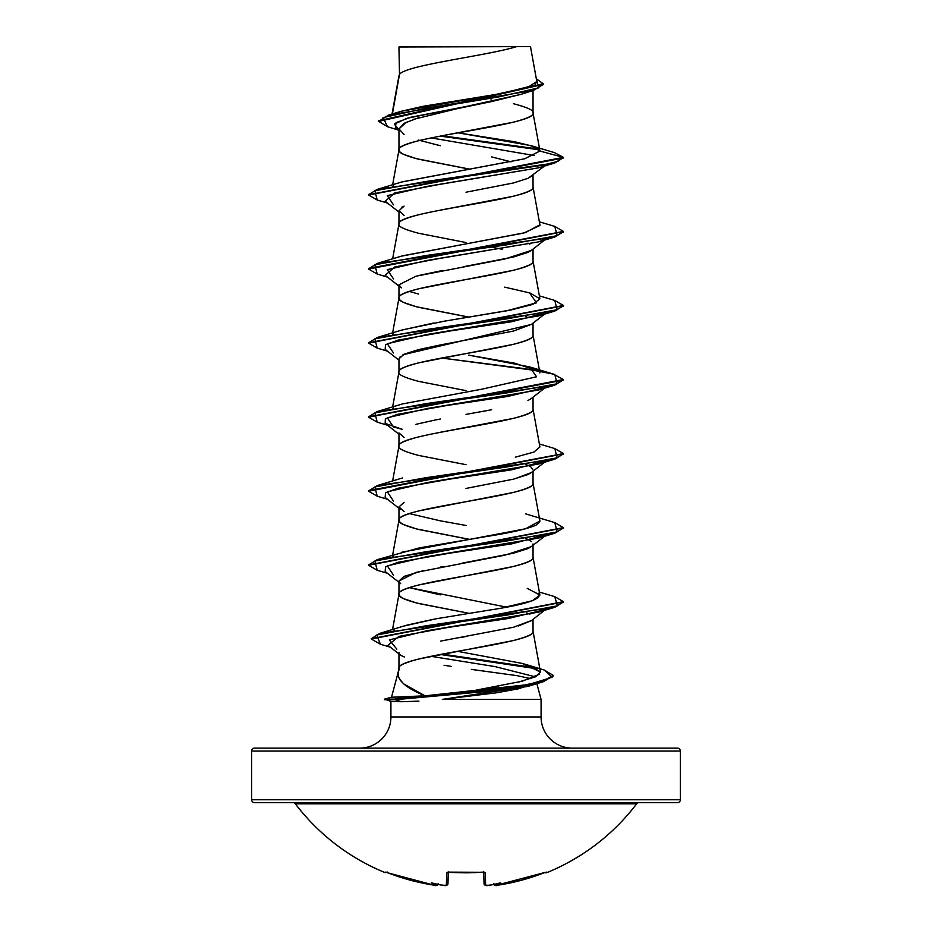 <?xml version="1.0" encoding="UTF-8"?>
<svg xmlns="http://www.w3.org/2000/svg" width="932" height="932" viewBox="0 0 932 932"><rect width="100%" height="100%" fill="white"/><g stroke="black" fill="none" stroke-linecap="round" stroke-linejoin="round"><path stroke-width="1.4" d="M638.968 802.685A2.924 2.924 0 0 0 636.638 803.838A214.36 214.36 0 0 1 546.711 872.69A1.456 1.456 0 0 1 545.185 872.422A1.456 1.456 0 0 0 546.711 872.69A214.36 214.36 0 0 0 636.638 803.838L295.362 803.838A214.36 214.36 0 0 0 385.289 872.69L386.419 872.294L410.954 880.356L434.207 885.19L436.689 884.911A157.252 74.455 -36.7 0 1 431.434 882.825A157.252 82.692 33.8 0 0 440.382 884.911A214.08 213.265 0 0 0 443.912 885.295L446.37 885.19L446.684 872.981L449.62 872.131L484.442 872.294L485.316 872.981L485.63 885.19L488.088 885.295A214.08 213.265 0 0 0 491.618 884.911A157.252 82.692 -33.8 0 0 500.566 882.825A157.252 74.455 36.7 0 1 495.311 884.911L497.793 885.19L521.046 880.356L545.57 872.294L546.711 872.69L545.581 872.294M254.564 802.685L677.436 802.685A2.924 2.924 0 0 0 680.36 799.761L251.64 799.761A2.924 2.924 0 0 0 254.564 802.685A2.924 2.924 0 0 1 251.64 799.761L680.36 799.761L680.36 751.052A2.924 2.924 0 0 0 677.436 748.128L254.564 748.128A2.924 2.924 0 0 0 251.64 751.052L680.36 751.052L251.64 751.052L251.64 799.761L251.64 751.052A2.924 2.924 0 0 1 254.564 748.128L677.436 748.128A2.924 2.924 0 0 1 680.36 751.052L680.36 799.761A2.924 2.924 0 0 1 677.436 802.685L293.032 802.685A2.924 2.924 0 0 1 295.362 803.838L636.638 803.838M544.241 670.015L553.27 675.397L542.552 681.315L513.415 687.245L395.017 699.105L395.017 699.722L513.415 687.863L542.552 681.933L553.235 675.7L543.601 681.63L495.23 690.67L395.017 699.722L384.555 699.722L384.555 699.105L391.021 701.447L401.424 701.714L391.021 701.447M572.26 748.128A31.175 31.175 0 0 1 541.084 716.953L541.084 699.408L442.327 699.408L541.084 699.408L541.084 716.953A31.175 31.175 0 0 0 572.26 748.128M390.916 716.953A31.175 31.175 0 0 1 359.74 748.128A31.175 31.175 0 0 0 390.916 716.953L541.084 716.953L390.916 716.953L390.916 701.423L390.916 716.953M399.245 669.386L398.36 671.634C396.426 679.696 405.315 687.758 425.027 695.82L391.498 697.276L398.255 672.019L391.498 697.241L425.027 695.82L403.836 683.983C398.465 678.321 396.636 674.209 398.36 671.634L398.966 668.314C397.743 665.937 404.29 662.85 418.596 659.052L513.404 640.54C527.71 636.742 534.257 633.655 533.034 631.29L533.034 619.337L533.034 631.29C537.182 643.628 394.818 655.965 398.966 668.314M471.347 669.386L516.922 675.63L530.925 678.682M536.634 682.83L541.084 699.408L536.634 682.83M418.922 701.132L415.264 701.318M531.566 620.491L513.474 627.259L440.58 641.111M399.094 652.33L398.966 668.128L398.966 652.936C398.71 654.101 400.585 655.464 404.581 657.048M399.49 74.432L398.943 47.019L399.49 74.432L392.395 113.937L399.49 74.432C405.082 65.158 486.888 55.873 516.736 46.6C486.888 55.873 405.082 65.158 399.49 74.432L398.966 75.911L399.49 74.432M521.198 94.283L491.723 101.541L440.288 112.131M418.573 117.723L404.057 123.327L398.966 128.919L398.966 149.959C397.743 147.594 404.29 144.507 418.596 140.709L429.955 138.146M440.347 136.072L513.404 122.197C527.71 118.387 534.257 115.312 533.034 112.935L533.034 90.497L533.034 112.935C534.257 110.57 527.71 107.483 513.404 103.685M531.508 176.241L527.908 178.362L513.369 182.987L466 192.225M404.069 206.112L398.966 210.749L398.966 224.006C397.743 221.641 404.29 218.554 418.596 214.756L429.955 212.193M440.347 210.131L513.404 196.244C527.71 192.446 534.257 189.359 533.034 186.983L533.034 175.041L533.034 186.983C537.182 199.332 394.818 211.669 398.966 224.006L398.966 210.749L404.069 215.374M531.45 250.347L527.931 252.397L513.415 257.022L463.414 266.738M442.502 270.501L418.585 275.546M544.533 240.083L531.345 250.417L504.76 259.014L416.01 276.198L398.966 284.796L398.966 297.879L398.966 284.796L401.261 287.883M466 316.577L418.596 307.315C404.29 303.517 397.743 300.43 398.966 298.065C397.743 295.689 404.29 292.601 418.596 288.804L513.404 270.292C527.71 266.494 534.257 263.406 533.034 261.042L533.034 249.089L533.034 261.042C537.182 273.379 394.818 285.716 398.966 298.065L400.108 300.244L403.498 302.422L416.464 306.768L469.309 317.16M531.578 324.289L513.381 331.081L440.347 344.957L418.608 349.582L404.069 354.218L398.966 358.843L398.966 371.926L398.966 358.843L400.282 356.502M398.966 372.113C397.743 369.736 404.29 366.66 418.596 362.851L513.404 344.339C527.71 340.541 534.257 337.454 533.034 335.089L533.034 323.136L533.034 335.089C537.182 347.426 394.818 359.775 398.966 372.113C397.743 374.478 404.29 377.565 418.596 381.363L466 390.625M531.345 398.512L527.931 400.492M491.677 409.742L466.035 414.379M440.382 419.004L435.92 419.866M435.652 419.913L415.963 424.316M398.966 432.891L398.966 445.974L398.966 432.891L404.069 437.516M466 464.672L418.596 455.422C404.29 451.612 397.743 448.537 398.966 446.16C397.743 443.795 404.29 440.708 418.596 436.91L429.955 434.335M440.347 432.273L513.404 418.386C527.71 414.589 534.257 411.501 533.034 409.136L533.034 397.195L533.034 409.136C537.182 421.474 394.818 433.823 398.966 446.16M531.508 472.442L527.931 474.539L513.415 479.176L465.977 488.438M404.069 502.313L398.966 506.938L398.966 520.207C397.743 517.842 404.29 514.755 418.596 510.957L513.404 492.445C527.71 488.648 534.257 485.56 533.034 483.184L533.034 471.243L533.034 483.184C537.182 495.533 394.818 507.87 398.966 520.207L398.966 506.938L404.069 511.575M533.034 543.973L532.23 545.791M531.415 546.571L527.931 548.598L513.381 553.235L462.097 563.161M443.667 566.481L440.347 567.11M423.792 570.512L404.08 576.36L398.966 580.997L398.966 594.08L398.966 580.997L416.01 572.399L504.771 555.216L531.345 546.618L546.839 534.479M398.966 594.267C397.743 591.89 404.29 588.803 418.596 585.005L513.404 566.493C527.71 562.695 534.257 559.608 533.034 557.231L533.034 545.29L533.034 557.231C537.182 569.58 394.818 581.918 398.966 594.267L400.108 596.445L403.498 598.612L416.464 602.969L469.309 613.361L418.596 603.517C404.29 599.719 397.743 596.631 398.966 594.267L392.547 629.531M491.653 99.048L490.512 98.839M488.706 98.489L480.574 97.01L488.694 98.501M466 168.471L418.596 159.221C404.29 155.423 397.743 152.335 398.966 149.959L398.966 128.919L404.069 134.511M418.596 140.115L440.347 145.718M491.63 156.914L511.109 161.842M377.227 200.019L368.571 195.009L563.429 157.986L563.429 157.368L539.943 151.066L530.832 145.59L458.148 132.833L514.732 141.792L532.941 146.277L539.908 150.763L533.034 112.935C537.182 125.272 394.818 137.621 398.966 149.959L400.108 152.137L403.498 154.316L416.464 158.673L469.285 169.053M529.877 244.137L527.931 243.147M502.197 249.252L492.457 247.306L502.197 249.252M466 242.53L418.596 233.268C404.29 229.47 397.743 226.383 398.966 224.006L392.628 258.84M409.311 291.425L418.596 294.046M525.613 316.216L526.731 316.67L525.613 316.216M530.751 466.827L533.034 469.914M409.311 513.579L440.382 520.837L466.035 525.462M529.877 540.339L525.613 538.37L531.601 541.527M466 538.719L418.596 529.469C404.29 525.671 397.743 522.584 398.966 520.207L400.108 522.386L403.498 524.565L416.464 528.922L469.285 539.302M409.288 587.626L440.347 594.872M395.867 113.191L399.816 111.712M400.993 111.339L422.627 106.376M423.21 106.271L499.354 93.876L527.349 87.678L536.809 81.48L530.494 46.6L399.455 46.6M444.063 665.273L451.181 666.368M397.719 129.851L387.514 126.717L383.087 117.607L424.771 108.496L533.71 90.288L520.802 94.412L466 106.516L407.039 118.259L394.353 124.131L398.966 130.002M431.132 137.901L534.607 155.574L431.132 137.901M539.5 149.866L440.219 136.107L539.5 149.866M533.71 90.288L543.24 84.428L378.637 121.393L387.549 126.729M530.832 145.59L554.517 152.638L563.429 157.368L554.47 152.627M538.778 149.108L442.118 135.746L538.778 149.108M378.637 120.776L543.24 83.81L536.319 78.766L538.673 87.853L498.597 96.94L388.423 115.125L378.637 121.393M388.423 115.125L401.156 111.292L494.158 94.784M502.01 93.398L532.906 85.569M535.096 84.311L536.832 81.678M392.628 184.792L398.966 149.959M401.226 256.207L525.392 232.627L539.908 224.775L533.034 186.983M439.974 321.924L510.946 309.995L532.766 304.415L539.908 298.834L533.034 261.042M392.628 332.887L398.966 298.065M539.908 372.893L533.034 335.089M515.314 457.181L533.931 452.055L539.908 446.929L533.034 409.136M401.774 552.233L525.555 528.782L539.908 520.976L533.034 483.184M392.628 555.041L398.966 520.207M502.546 607.792L532.393 600.744L539.908 595.035L533.034 557.231M518.262 682.177L536.028 676.62L540.42 671.925L533.034 631.29M398.36 671.634L399.001 667.941M463.099 692.01L425.027 695.82L460.49 692.336M539.628 674.174L522.002 681.269L476.077 690.134L498.702 686.208M540.42 671.925L522.409 663.456L457.461 651.305M406.632 625.209L434.032 619.174M539.908 595.035L527.232 588.36M392.71 556.777L393.49 556.02L392.71 556.777M392.722 408.682L393.502 407.913L392.71 408.682M538.906 371.251L514.767 363.2L468.761 355.15L529.539 366.893L536.587 376.773L482.042 389.157L402.449 403.929L377.192 411.548L506.076 393.036L557.138 383.774L554.808 374.513L529.539 366.893M401.669 330.114L433.764 322.996M539.908 298.834L529.97 292.986L504.596 287.126M392.71 186.528L393.502 185.771L392.71 186.528M401.762 181.985L524.6 158.801L539.943 151.019L524.809 158.743L402.449 181.775L377.192 189.394L541.795 165.372L557.86 161.376L563.429 157.368L368.594 194.706L377.192 189.394M535.795 683.028L518.448 688.806L496.593 692.779L442.327 699.408L527.885 686.395L536.459 682.527M401.424 701.714L395.017 699.722L401.424 701.714L418.783 701.132M535.504 676.877L495.02 666.59L430.864 656.303L495.02 666.59L535.504 676.877M396.834 649.138L389.308 639.888L427.38 630.638L538.498 612.149L545.057 609.644L507.975 618.557L447.989 627.469L398.943 636.381L387.945 645.305L398.966 653.891M393.49 575.126L387.304 565.864L427.217 556.602L538.521 538.09L546.618 534.642L511.796 543.857L450.366 553.072L398.011 562.287L385.51 566.901L385.161 571.502L398.966 582.314M393.479 501.067L387.304 491.805L427.229 482.555L538.521 464.043L546.618 460.594L511.785 469.81L450.366 479.025L398.011 488.24L385.51 492.842L385.161 497.455L398.966 508.266M402.111 429.256L393.49 427.019L387.304 417.769L427.217 408.507L538.51 389.995L545.069 387.491L507.591 396.473L447.115 405.455L397.09 414.425L385.347 418.922L385.172 423.408L402.111 429.256M393.502 352.972L387.293 343.722L427.194 334.46L538.498 315.948L546.618 312.488L511.785 321.715L450.342 330.93L397.999 340.145L385.51 344.747L385.172 349.36L398.966 360.171M393.49 278.924L387.304 269.663L427.229 260.401L538.521 241.889L546.618 238.441M393.479 204.865L387.304 195.615L427.229 186.353L538.521 167.842L438.786 184.548L394.818 192.901L385.161 201.254L398.966 212.065M539.943 151.066L563.429 157.368L554.82 162.972L425.936 181.495L374.862 190.745L377.192 200.007L387.467 203.048M563.394 231.73L554.796 237.031L425.889 255.543L374.85 264.805L377.204 274.055L368.571 269.057L563.394 231.73M563.394 305.778L554.796 311.078L425.901 329.59L374.862 338.852L377.204 348.102L368.571 343.104L563.394 305.778M563.394 379.825L554.808 385.126L425.936 403.638L374.862 412.899L377.192 422.149L387.467 425.202M377.239 496.22L368.571 491.211L563.406 453.872L554.82 459.173L425.924 477.697L374.862 486.947L377.192 496.208L387.467 499.249M563.394 527.931L554.796 533.232L425.889 551.744L374.85 561.006L377.204 570.256L368.571 565.258L563.394 527.931M380.419 644.245L371.286 639.014L563.394 601.979L554.796 607.28L426.18 625.756L376.773 634.995L380.373 644.233L390.38 647.192M440.195 654.462L537.694 668.908L440.195 654.462M554.761 226.406L563.429 231.416L368.571 268.439L368.571 269.057M554.75 300.453L563.429 305.463L368.606 342.801L377.204 337.489L506.111 318.977L557.15 309.727L554.796 300.465L539.372 295.863M538.498 370.889L441.5 358.005L525.59 368.757L553.457 374.14L563.429 379.51L368.594 416.849L377.192 411.548M554.773 448.56L563.429 453.569L368.571 490.593L368.571 491.211M554.761 522.607L563.429 527.617L368.606 564.955L377.204 559.643L506.099 541.131L557.138 531.869L554.796 522.619L525.613 513.858M554.75 596.655L563.429 601.664L371.32 638.7L379.813 633.376L507.288 615.027L557.371 605.847L554.796 596.666L539.372 592.065M442.106 654.089L535.702 667.836L442.106 654.089M377.227 422.161L368.571 417.152L563.429 380.128L563.429 379.51M539.908 225.474L523.784 233.058L402.473 255.822L377.204 263.441L506.088 244.93L557.138 235.68L554.808 226.418L539.372 221.816M529.551 292.846L536.448 302.818L506.53 310.845L444.657 321.132L402.449 329.87L377.204 337.489M393.502 333.866L392.722 334.635M539.873 521.827L535.97 525.205C527.139 528.98 510.62 532.766 486.411 536.541L419.4 547.876L377.204 559.643M538.708 593.218C542.937 598.892 526.231 604.553 488.589 610.227L436.479 618.72L403.265 626.199L379.813 633.376M394.224 630.079L393.176 630.894M457.472 651.305L522.409 663.456L544.276 670.026L552.14 677.296L528.491 684.566L395.017 699.105L384.555 699.105L395.017 699.105L401.995 696.926L395.017 699.722L384.555 699.722M368.606 490.908L377.192 485.595L506.064 467.083L557.138 457.833L554.82 448.572L539.372 443.97M368.606 268.754L377.204 263.441M401.424 207.545L402.717 206.776M528.246 178.198L544.533 166.024M538.556 241.877L438.797 258.595L394.83 266.948L385.161 275.301L398.966 286.112M459.604 637.663L466.221 636.498M518.448 625.943L531.345 620.665L545.546 609.54M529.877 614.386L526.731 612.86M506.262 607.093L409.299 587.626M400.655 583.642L399.304 582.185M400.655 509.594L398.966 506.938M514.779 478.827L531.333 472.571L546.839 460.431M529.877 466.291L525.613 464.322M475.565 412.69L486.714 410.674M402.927 354.766L531.345 324.464L546.839 312.337M450.482 46.6L476.974 46.6M530.425 46.6L398.966 46.984M408.717 46.6L516.736 46.6M398.966 130.841L395.354 127.975L396.065 122.605L410.756 117.246L466 106.516L413.493 119.354M406.329 122.174L398.966 128.919M386.43 872.294L388.376 872.993L385.557 872.131L385.289 872.69A214.36 214.36 0 0 1 295.362 803.838M486.259 885.4L488.088 885.318C486.725 886.087 485.386 885.575 484.034 883.792L483.743 872.305L484.034 883.792A1.456 1.445 -1.5 0 0 485.63 885.19A1.456 1.445 178.5 0 1 484.034 883.792L484.069 884.025M448.257 872.305L447.966 883.792L448.257 872.305M546.443 872.131A1.456 1.456 154 0 1 545.837 872.236A1.456 1.456 -26 0 0 546.443 872.131L543.624 872.981A213.894 213.812 180 0 1 497.793 885.19L495.346 885.295A1.456 1.456 175 0 1 493.809 884.433A1.456 1.456 -5 0 0 495.346 885.295L493.657 883.548L495.311 884.911A157.252 74.455 36.7 0 0 500.566 882.825A157.252 82.692 -33.8 0 1 491.618 884.911A214.08 213.265 180 0 1 488.088 885.295L485.63 885.19L485.316 872.981A1.456 1.363 178.5 0 1 483.941 872.352M545.791 872.236L495.906 885.388M386.151 872.236A1.456 1.456 -154 0 1 385.557 872.131A1.456 1.456 26 0 0 386.151 872.236L386.174 872.224M490.978 884.957L491.618 884.911L490.978 884.957M483.836 872.166A1.456 1.363 -1.5 0 0 485.316 872.981L482.38 872.131A213.859 192.225 180 0 1 449.62 872.131L446.684 872.981L446.37 885.19L443.912 885.295A214.08 213.265 180 0 1 440.382 884.911A157.252 82.692 33.8 0 1 431.434 882.825A157.252 74.455 -36.7 0 0 436.689 884.911L438.343 883.548L436.654 885.295A1.456 1.456 5 0 0 438.191 884.433A1.456 1.456 -175 0 1 436.654 885.295L434.207 885.19A213.894 213.812 180 0 1 388.376 872.981L386.058 872.212M448.059 872.352A1.456 1.363 -178.5 0 1 446.684 872.981A1.456 1.363 1.5 0 0 448.164 872.166M440.382 884.911L441.022 884.957M446.37 885.19A1.456 1.445 1.5 0 0 447.966 883.792A1.456 1.445 -178.5 0 1 446.37 885.19M466 872.806L447.931 872.41L448.28 871.665L447.931 872.41L484.069 872.41L483.72 871.665M543.24 84.428L543.24 83.81M399.001 75.539L392.034 114.042M399.001 371.74L392.628 406.946M399.001 445.787L392.628 480.994M527.885 686.395L543.601 681.63M538.498 612.149L554.796 607.28M387.456 573.297L377.204 570.256M538.521 538.09L554.796 533.232M538.521 464.043L554.82 459.173M538.51 389.995L554.808 385.126M387.456 351.154L377.204 348.102M538.498 315.948L554.796 311.078M387.467 277.107L377.204 274.055M538.521 241.889L554.796 237.031M538.521 167.842L554.82 162.972M368.571 194.392L368.571 195.009M563.429 231.416L563.429 232.033M563.429 305.463L563.429 306.08M368.571 342.487L368.571 343.104M368.571 416.534L368.571 417.152M563.429 453.569L563.429 454.187M563.429 527.617L563.429 528.234M368.571 564.641L368.571 565.258M563.429 601.664L563.429 602.282M371.286 638.397L371.286 639.014M553.27 675.397L553.27 676.015M402.461 477.965L377.192 485.595M544.533 388.178L531.333 398.523M385.172 423.408L398.966 434.219M384.555 699.105L391.615 697.206M466.105 872.806L470.101 872.76M474.19 872.655L482.368 872.236M440.661 884.957L443.912 885.318C445.484 886.052 446.836 885.551 447.966 883.792L445.811 885.388M438.191 884.433L436.06 885.388M493.692 883.99C494.787 885.656 496.15 886.052 497.793 885.19M385.289 872.69L387.153 871.979M491.339 884.957L488.088 885.318M388.376 872.993L434.207 885.19C435.687 886.041 437.05 885.645 438.308 883.99"/></g></svg>
